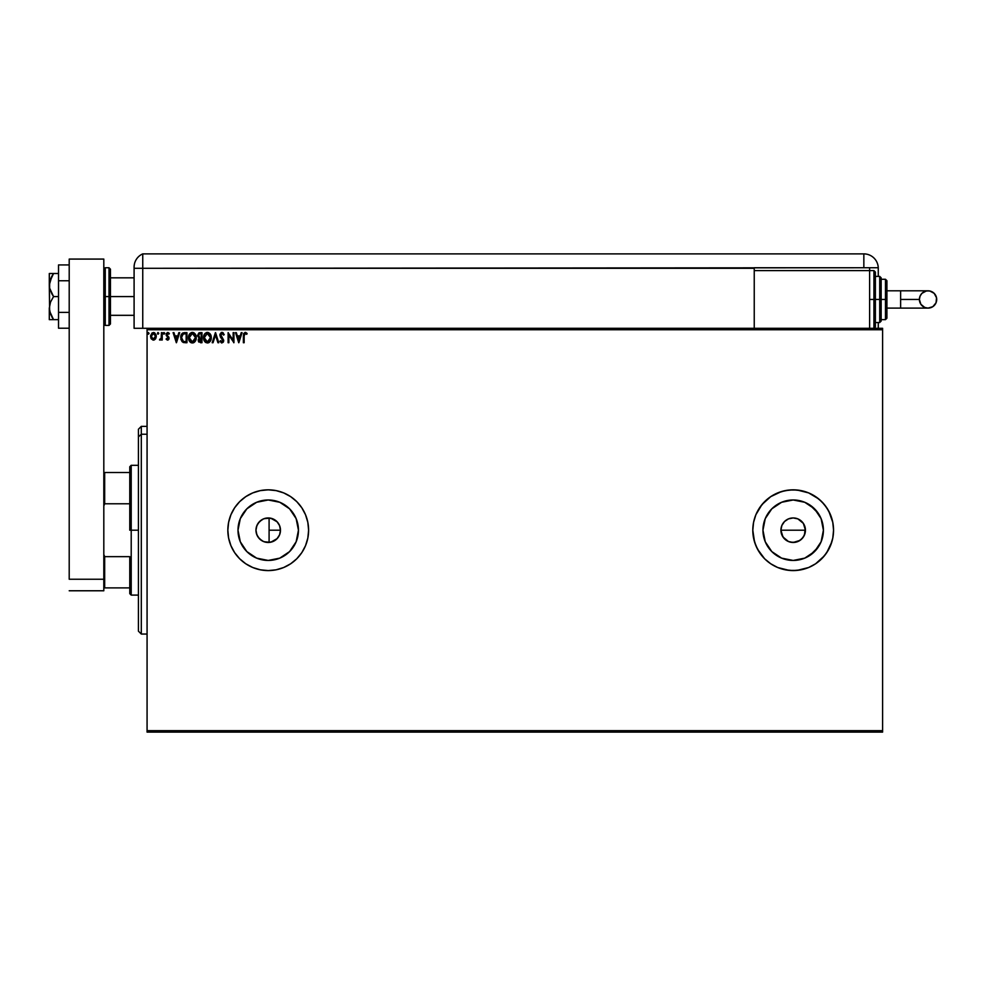 <?xml version="1.0" encoding="UTF-8"?>
<svg xmlns="http://www.w3.org/2000/svg" width="986" height="986" viewBox="0 0 986 986"><rect width="100%" height="100%" fill="white"/><g stroke="black" fill="none" stroke-linecap="round" stroke-linejoin="round"><path stroke-width="1.48" d="M256.397 533.451L258.221 537.284L261.869 540.685L264.137 541.77L270.324 542.288M270.842 542.189L277.189 538.566L279.63 534.708L280.48 530.209A12.263 12.263 0 0 1 268.229 542.473A12.263 12.263 0 0 1 255.966 530.209L256.187 532.551M805.205 532.6L803.368 537.013L799.991 540.402L793.163 542.473L788.48 541.536L784.499 538.874L781.849 534.905L780.912 530.209L781.849 525.513L784.511 521.545L788.48 518.882L793.175 517.946L797.871 518.882L803.368 523.393L805.205 527.818L804.502 534.917L805.439 530.209A12.263 12.263 0 0 1 793.175 542.473A12.263 12.263 0 0 1 780.912 530.209L782.983 537.013L788.48 541.524L793.163 542.473L797.859 541.536L801.84 538.886L804.502 534.917L802.814 537.777M298.45 530.209A30.233 30.233 0 0 1 268.229 560.442A30.233 30.233 0 0 1 237.996 530.209L240.301 518.636L246.845 508.838L256.656 502.281L268.229 499.976L279.79 502.281L289.601 508.838L296.145 518.636L298.45 530.209L296.145 541.77L289.601 551.581L279.79 558.138L268.229 560.442L256.656 558.138L246.845 551.581L240.301 541.77L237.996 530.209A30.233 30.233 0 0 1 268.229 499.976A30.233 30.233 0 0 1 298.45 530.209M823.409 530.209L821.104 541.77L814.547 551.581L804.749 558.138L793.175 560.442L781.615 558.138L771.804 551.581L765.247 541.77L762.954 530.209A30.233 30.233 0 0 1 793.175 499.976A30.233 30.233 0 0 1 823.409 530.209A30.233 30.233 0 0 1 793.175 560.442A30.233 30.233 0 0 1 762.954 530.209L765.247 518.636L771.804 508.838L781.615 502.281L793.175 499.976L804.749 502.281L814.547 508.838L821.104 518.636L823.409 530.209L823.15 526.265M793.212 570.586A40.377 40.377 0 0 0 830.471 545.702L832.776 538.085L833.552 530.209A40.377 40.377 0 0 1 793.175 570.586A40.377 40.377 0 0 1 752.799 530.209A40.377 40.377 0 0 0 753.563 538.036M753.587 538.134A40.377 40.377 0 0 0 759.577 552.604M759.627 552.69A40.377 40.377 0 0 0 793.138 570.586M830.508 545.615A40.377 40.377 0 0 0 833.552 530.258M227.84 530.258A40.377 40.377 0 0 0 268.18 570.586M268.266 570.586A40.377 40.377 0 0 0 308.606 530.234A40.377 40.377 0 0 1 268.229 570.586A40.377 40.377 0 0 1 227.84 530.209L228.616 538.085L230.921 545.665L234.643 552.641L239.672 558.766L245.785 563.782L252.773 567.517L260.341 569.809L268.229 570.586L276.105 569.809L283.672 567.517L290.66 563.782L296.774 558.766L301.802 552.641L305.524 545.665L307.829 538.085L308.606 530.209L307.829 522.333L305.524 514.754L301.802 507.778L296.774 501.652L290.66 496.636L283.672 492.901L276.105 490.609L268.229 489.832L260.341 490.609L252.773 492.901L245.785 496.636L239.672 501.652L234.643 507.778L230.921 514.754L228.616 522.333L227.84 530.209A40.377 40.377 0 0 1 268.229 489.832A40.377 40.377 0 0 1 308.606 530.209L307.829 522.333L305.524 514.754L301.802 507.778L296.774 501.652L290.66 496.636L283.672 492.901L276.105 490.609L268.229 489.832L260.341 490.609L252.773 492.901L245.785 496.636L239.672 501.652L234.643 507.778L230.921 514.754L228.616 522.333L227.84 530.209L228.616 538.085L230.921 545.665L234.643 552.641L239.672 558.766L245.785 563.782L252.773 567.517L260.341 569.809L268.229 570.586L276.105 569.809L283.672 567.517L290.66 563.782L296.774 558.766L301.802 552.641L305.524 545.665L307.829 538.085L308.606 530.209M807.596 567.924L808.606 567.529M272.198 541.807L270.965 542.152M269.905 542.349L269.092 542.436L269.092 517.983L269.905 518.069M274.354 540.821L273.208 541.413M276.277 539.453L275.242 540.254M277.041 521.693L279.63 525.711L280.48 530.209L279.63 534.708L277.041 538.726M784.511 538.874L782.453 536.137M788.48 541.536L787.629 541.141M795.566 542.226L790.784 542.226M799.991 540.402L797.403 541.721M257.358 535.879L256.939 535.004M258.763 537.999L258.122 537.16M260.514 539.736L259.712 539.034M262.609 541.104L261.647 540.55M267.342 542.436L266.208 542.3M264.901 542.004L264.137 541.77M147.074 732.117L882.593 732.117L147.074 732.117L147.074 329.743L882.593 329.743L882.593 730.675L147.074 730.675L147.074 732.117M882.593 328.301L147.074 328.301L147.074 730.675L882.593 730.675L882.593 732.117L882.593 329.743L147.074 329.743L147.074 328.301L882.593 328.301L882.593 329.743L882.593 328.301M154.346 339.948L156.269 336.3L153.422 332.504L150.575 336.3L151.326 338.925L153.422 340.133L155.702 338.617L156.108 334.993L154.666 332.849L152.164 332.849L150.612 335.647L151.141 338.629L153.101 340.121L155.32 339.172M161.445 338.925L161.445 340.01L162.222 340.01L162.222 332.627L161.445 332.627L161.199 338.136L159.51 339.887L161.445 338.925L161.445 340.01L162.222 340.01L162.222 332.627L162.222 340.01L161.445 340.01L161.445 338.925L160.089 340.133L161.445 338.925M168.224 332.578L169.345 333.502L167.374 332.553L166.104 334.636L168.261 338.58L166.104 339.085L167.608 340.133L169 338.876L166.893 334.39L167.62 333.428L168.902 334.18L169.345 333.502L167.743 332.504L166.104 334.636L168.31 338.235L167.558 339.233L166.56 338.457L166.104 339.085L167.608 340.133L166.104 339.085L166.56 338.457L167.558 339.233L168.31 338.235L167.337 336.805M185.417 342.721L186.946 342.721L186.946 332.627L182.472 333.157L180.832 336.226L181.917 341.501L183.593 342.561L186.946 342.721L186.946 332.627L184.592 332.627L186.946 332.627L186.946 342.721L183.014 342.364L185.417 342.721M199.936 332.627L201.957 332.627L198.925 332.849L197.557 335.499L199.147 338.075L198.26 339.615L198.543 341.698L201.957 342.721L201.957 332.627L201.957 342.721L201.957 332.627L199.936 332.627L197.557 335.499L199.147 338.075L198.198 340.219L200.528 342.721L201.957 342.721L200.528 342.721M213.025 342.721L212.187 342.721L215.416 332.627L212.187 342.721L213.025 342.721L215.478 335.067L217.931 342.721L218.781 342.721L215.552 332.627L218.781 342.721L215.552 332.627L212.187 342.721L213.025 342.721L215.478 335.067L217.931 342.721L218.781 342.721L217.931 342.721M233.152 332.627L233.152 340.145L228.099 332.627L228.099 342.721L228.875 342.721L228.875 335.191L233.929 342.721L233.929 332.627L233.152 332.627L233.929 332.627L233.152 332.627L233.152 340.145L228.099 332.627L228.099 342.721L228.875 342.721L228.875 335.191L233.929 342.721L233.929 332.627L233.756 342.721M244.146 336.004L244.848 333.502L246.734 334.316L247.129 333.539L245.218 332.368L243.579 333.675L243.369 342.721L244.146 342.721L244.146 336.004L245.231 333.404L246.734 334.316L247.129 333.539L245.218 332.368L243.369 335.906L243.369 342.721L244.146 342.721L244.146 336.004M826.749 507.778L828.795 511.167L824.395 504.585L818.799 498.99L808.631 492.901L797.132 490.017L789.219 490.017L781.454 491.57L770.744 496.636L761.956 504.585L755.868 514.754L753.575 522.333L752.799 530.209A40.377 40.377 0 0 1 793.175 489.832A40.377 40.377 0 0 1 833.552 530.209L832.776 522.333L833.552 530.209L832.776 522.333L830.483 514.754L826.749 507.778L821.732 501.652L815.607 496.636L808.631 492.901L801.051 490.609L793.175 489.832L785.3 490.609L777.72 492.901L770.744 496.636L764.618 501.652L759.602 507.778L755.868 514.754L753.575 522.333L752.799 530.209L753.575 538.085L755.868 545.665L759.602 552.641L764.618 558.766L770.744 563.782L777.72 567.517L785.3 569.809L793.175 570.586L801.051 569.809L808.631 567.517L815.607 563.782L821.732 558.766L826.749 552.641L831.814 541.93L828.795 549.239L824.395 555.821L815.607 563.782L808.631 567.517L812.217 565.816M241.237 332.627L242.075 332.627L238.846 342.721L242.075 332.627L241.237 332.627L240.202 335.869L237.355 335.869L236.32 332.627L235.481 332.627L238.711 342.721L242.075 332.627L241.237 332.627L240.202 335.869L237.355 335.869L236.32 332.627L235.481 332.627L238.711 342.721L235.481 332.627L236.32 332.627M224.216 334.574L222.158 332.381L219.952 334.155L220.322 336.904L222.898 340.318L222.133 341.92L220.556 340.651L219.952 341.279L221.554 342.943L223.267 342.191L223.674 340.232L220.679 334.513L222.01 333.404L223.588 335.092L224.216 334.574L221.949 332.368L219.816 335.104L222.922 340.675L221.912 341.945L220.556 340.651L219.952 341.279L221.899 342.98L223.699 340.626L220.593 335.117L222.01 333.404L223.588 335.092L224.216 334.574M211.275 337.631L210.338 334.18L208.28 332.492L206.481 332.504L204.016 335.018L203.72 339.492L205.704 342.487L208.342 342.845L210.375 341.107L211.275 337.631C211.312 334.759 210.018 333.009 207.38 332.368C204.755 333.021 203.461 334.796 203.51 337.68C203.461 340.589 204.768 342.364 207.442 342.98C210.055 342.302 211.337 340.515 211.275 337.631M196.263 337.631L195.327 334.18L193.256 332.492L191.469 332.504L189.004 335.018L188.708 339.492L190.692 342.487L193.318 342.845L195.364 341.107L196.263 337.631C196.3 334.759 194.994 333.009 192.369 332.368C189.731 333.021 188.449 334.796 188.499 337.68C188.449 340.589 189.756 342.364 192.43 342.98C195.043 342.302 196.313 340.515 196.263 337.631L196.251 337.175M178.848 332.627L179.698 332.627L176.457 342.721L179.698 332.627L178.848 332.627L177.813 335.869L174.978 335.869L173.943 332.627L173.092 332.627L176.334 342.721L179.698 332.627L178.848 332.627L177.813 335.869L174.978 335.869L173.943 332.627L173.092 332.627L176.334 342.721L173.092 332.627L173.943 332.627M163.959 332.504L164.687 333.342L164.033 334.18L164.674 333.194L163.553 332.787L163.75 334.106L164.687 333.342L164.033 334.18L164.687 333.342L164.033 334.18L163.393 333.342L164.033 334.18L163.393 333.342L164.033 332.504L163.393 333.342L164.033 332.504L164.687 333.342L164.033 334.18L163.393 333.342L164.033 332.504L164.687 333.342L164.033 334.18L163.393 333.342L164.033 332.504L164.687 333.342L164.033 334.18L163.393 333.342L164.107 334.18M158.734 333.342L157.797 332.578L157.6 333.897L158.697 333.638L158.08 334.18L158.734 333.342L158.08 334.18L157.44 333.342L158.08 334.18L157.44 333.342L158.08 332.504L157.44 333.342L158.08 332.504L158.734 333.342L158.08 334.18L157.44 333.342L158.08 332.504L158.734 333.342L158.006 332.504M149.022 333.342L148.097 332.578L147.888 333.897L148.985 333.638L148.368 332.504L147.727 333.342L148.368 334.18L149.022 333.342L148.233 332.516M833.552 530.209L832.776 538.085L833.552 530.209M807.596 492.495L808.606 492.889L807.596 492.495M266.22 518.118L267.342 517.983M263.841 518.759L264.914 518.402M261.647 519.869L262.596 519.314M259.712 521.384L260.538 520.657M258.122 523.258L258.751 522.42M256.939 525.415L257.358 524.527M270.324 518.131L264.137 518.648L261.869 519.721L258.221 523.122L256.409 526.918M799.991 520.016L798.216 519.03M784.511 521.545L786.36 520.016L784.511 521.545M275.254 520.164L276.29 520.978M273.208 519.006L274.342 519.585M270.977 518.266L272.21 518.611M308.606 530.185A40.377 40.377 0 0 0 268.266 489.832M268.18 489.832A40.377 40.377 0 0 0 227.84 530.16M833.552 530.16A40.377 40.377 0 0 0 830.508 514.803M830.471 514.704A40.377 40.377 0 0 0 793.212 489.832M793.138 489.832A40.377 40.377 0 0 0 759.627 507.728M759.577 507.815A40.377 40.377 0 0 0 753.587 522.284M753.563 522.383A40.377 40.377 0 0 0 752.799 530.172M832.776 522.333L828.795 511.167M752.799 530.209L754.537 541.93L757.568 549.239L764.618 558.766L770.744 563.782L777.72 567.517L789.219 570.401L797.132 570.401L808.631 567.517M815.607 563.782L821.732 558.766M831.814 541.93L832.776 538.085M809.974 505.078L818.306 513.41M818.306 547.008L809.974 555.34M776.389 505.078L771.804 508.838M768.045 547.008L771.804 551.581M781.158 527.818L780.912 530.209A12.263 12.263 0 0 1 793.175 517.946A12.263 12.263 0 0 1 805.439 530.209L803.368 523.406L804.502 525.513M797.871 518.882L793.175 517.946L788.492 518.882L790.784 518.18M793.175 517.946L795.566 518.18M805.205 527.818L805.439 530.209L780.912 530.209L805.439 530.209M781.849 534.905L780.912 530.209M293.36 513.41L289.601 508.838M251.43 505.078L246.845 508.838M243.086 547.008L246.845 551.581M285.016 555.34L289.601 551.581M256.187 527.867L255.966 530.209L256.902 525.513L259.552 521.545L263.533 518.882L268.229 517.946L272.912 518.882L276.893 521.545L279.543 525.513L280.48 530.209L279.543 534.905L276.893 538.874L272.912 541.536L268.229 542.473L263.533 541.536L259.552 538.874L256.902 534.905L255.966 530.209A12.263 12.263 0 0 1 268.229 517.946A12.263 12.263 0 0 1 280.48 530.209L279.63 525.711L277.189 521.853L270.842 518.229M782.983 523.393L781.849 525.513M788.492 518.882L786.36 520.016M803.368 523.406L801.84 521.532M269.092 542.436L269.092 517.983L268.402 517.946M244.146 342.721L243.369 342.721M245.785 332.467L245.083 332.381M246.599 332.972L246.734 334.316L245.231 333.404L246.254 333.909M246.5 334.106L245.489 333.441M238.785 340.293L237.688 336.904L239.869 336.904L238.785 340.293L237.688 336.904L239.869 336.904L238.785 340.293M228.875 342.721L228.099 342.721L228.271 332.627M222.158 332.381L223.181 332.861M222.454 332.442L223.403 333.108M223.588 335.092L222.01 333.404L220.815 334.18M222.306 333.453L220.593 335.117L221.024 336.399M220.593 335.117L221.16 336.608M221.776 337.335L223.686 340.429M222.133 337.717L223.699 340.836M223.674 341.045L223.267 342.191M219.952 341.279L220.864 341.193M220.79 341.082L222.023 341.945L222.922 340.675L220.864 337.68M222.861 341.119L221.542 338.408M221.049 332.615L221.702 332.381M220.864 337.668L221.493 338.358M222.454 339.369L222.91 340.897M210.375 341.107L210.905 339.936M209.574 342.093L208.736 342.684M203.88 340.022L204.435 341.156M203.695 339.381L203.56 338.605M208.268 332.492L207.159 332.381M208.675 342.709L209.55 342.117M203.56 338.592L203.72 339.492M205.002 341.895L205.704 342.487M207.22 333.416L210.499 337.631L207.405 341.945L204.287 337.68L207.405 333.404L208.502 333.662L207.405 333.404M208.921 333.934L209.808 334.944M209.759 334.87L210.388 336.436M210.104 339.788L209.476 340.848M205.026 340.466L207.405 341.945L205.581 341.144L204.459 339.135M204.459 336.226L204.681 335.536M209.919 340.182L208.773 341.501M210.462 338.371L210.326 339.085M198.778 342.056L198.198 340.219L199.147 338.075L197.582 335.893M199.036 338.173L197.557 335.499M198.975 340.207L199.16 339.295L200.38 341.686L198.975 340.207L201.181 338.457L201.181 341.686L199.049 340.786M200.084 341.674L201.181 341.686L201.181 338.457L200.059 338.518L200.787 338.457M201.181 337.422L201.181 333.662L201.181 337.422M198.408 336.066L198.469 334.747L199.554 337.298L198.371 335.955M199.283 337.187L198.408 336.078M198.334 335.499L199.702 333.699M200.294 333.662L199.529 333.736M194.92 341.711L193.724 342.684M194.562 342.093L193.416 342.808M191.518 342.857L190.692 342.487L191.518 342.857M190.68 342.475L189.99 341.895M188.683 339.406L188.548 338.605M188.548 338.592L188.511 337.224M192.825 332.405L195.314 334.18M195.955 335.523L194.082 332.874M189.448 336.226L189.275 337.68L192.393 333.404L195.487 337.631L192.393 341.945L191.333 341.698L190.015 340.466L192.393 341.945L189.275 337.68L189.842 335.154M195.487 337.631L195.45 336.929L195.487 337.631M193.909 333.934L194.797 334.944M193.453 341.686L192.763 341.92M195.092 339.788L193.761 341.501M195.45 338.371L195.314 339.085M184.37 332.639L184.592 332.627C181.905 332.997 180.611 334.636 180.734 337.545L183.149 342.425M180.98 339.603L180.845 338.95M180.832 338.95L181.067 339.899M182.139 333.441L182.866 332.948M183.421 341.402L181.51 337.557L183.26 333.921L185.331 333.662L182.866 334.143L186.169 333.662L186.169 341.686L183.421 341.402L186.169 341.686L186.169 333.662L185.331 333.662M181.51 337.557L181.609 336.337L181.51 337.557M181.979 335.228L181.609 336.337M176.395 340.293L175.311 336.904L177.48 336.904L176.395 340.293L175.311 336.904L177.48 336.904L176.395 340.293M168.692 333.909L167.83 333.404L168.902 334.18L169.345 333.502L168.902 334.18L167.83 333.404L166.88 334.599L169.087 338.198L167.608 340.133L166.4 339.455M166.757 338.716L167.558 339.233L168.31 338.235L166.104 334.636M167.731 339.209L166.56 338.457L167.558 339.233L168.125 337.569L166.24 335.499M168.298 338.062L167.558 339.233L168.31 338.235L167.349 336.805M166.116 334.451L166.387 333.404M167.127 333.798L168.902 334.18L167.83 333.404L166.88 334.599L168.002 333.428M167.275 335.56L166.88 334.599M168.951 337.335L167.891 336.053L169.087 338.198M168.729 339.48L167.793 340.121M159.51 339.887L160.089 340.133L159.88 339.098L159.51 339.887M160.681 339.024L161.322 337.643L160.435 339.184M161.445 335.597L161.322 337.643M161.433 336.374L161.445 332.627L162.222 332.627L161.445 332.627M157.933 334.168L157.44 333.342M151.141 338.629L150.772 337.717M153.582 332.504L154.531 332.763M155.998 334.673L156.232 335.647M156.232 336.978L155.726 338.568M151.462 335.314L151.351 336.288L153.422 333.404L155.492 336.288L153.175 339.209L151.351 336.288L151.967 334.205L153.422 333.404L152.62 333.613M152.929 339.147L151.807 338.136M148.442 334.18L147.727 333.342L148.368 334.18L147.727 333.342L148.368 334.18L147.727 333.342L148.368 332.504M195.08 335.511L195.314 336.201M190.015 340.466L189.448 339.135M185.097 341.674L183.692 341.501M183.162 341.279L182.324 340.527M154.346 333.687L155.381 335.314M141.306 434.234L141.306 426.371L141.306 434.234L147.074 434.234L141.306 434.234L141.306 634.047L141.306 434.234L138.422 436.909L141.306 434.234M138.422 429.255L138.422 436.909L138.422 429.255L141.306 426.371L147.074 426.371M138.422 631.163L138.422 436.909L138.422 631.163L141.306 634.047L147.074 634.047M129.77 472.516L129.77 530.209L131.212 530.209L131.212 465.306L131.212 530.209L138.422 530.209L131.212 530.209L131.212 595.1L131.212 530.209L129.77 530.209L129.77 466.748L129.77 472.516L103.813 472.516L104.676 472.516L104.676 503.772L129.77 503.772L104.676 503.772L104.676 472.516L129.77 472.516M269.092 530.209L280.48 530.209L269.092 530.209M129.77 556.646L129.77 593.658L129.77 556.646L104.676 556.646L103.813 554.489L104.676 556.646L104.676 587.89L129.77 587.89L104.676 587.89L104.676 556.646L129.77 556.646M103.813 505.929L104.676 503.772L103.813 505.929M103.813 587.89L104.676 587.89L103.813 587.89M109.002 325.417L105.255 325.417L105.255 296.576L105.255 325.417L105.255 296.576L103.813 296.576L109.002 296.576L109.002 325.417L109.002 296.576L109.002 325.417L110.444 323.975L110.444 296.576L134.096 296.576L110.444 296.576L110.444 269.178L110.444 296.576L110.444 269.178L109.002 267.736L105.255 267.736L105.255 296.576L105.255 267.736L105.255 296.576L109.002 296.576L109.002 267.736L109.002 296.576L110.444 296.576L110.444 323.975L110.444 296.576L109.002 296.576L109.002 267.736M103.813 259.084L103.813 590.774L69.205 590.774L103.813 590.774L103.813 579.238L69.205 579.238L69.205 259.084L69.205 579.238L103.813 579.238L103.813 259.084L69.205 259.084L103.813 259.084M69.205 312.389L58.531 312.389L58.531 280.751L69.205 280.751L58.531 280.751L58.531 264.938L69.205 264.938L58.531 264.938L58.531 312.389L69.205 312.389M58.531 328.215L69.205 328.215L58.531 328.215L58.531 312.389L58.531 328.215M50.52 319.649L51.864 319.649L49.3 319.649L49.3 308.113L49.3 319.649L58.531 319.649L53.552 319.649L50.52 314.127L49.3 308.113L50.52 302.098L53.552 296.576L58.531 296.576L53.552 296.576L51.876 293.877L49.62 288.109L49.62 281.996L53.552 273.504L58.531 273.504L49.62 273.504M49.3 285.04L49.62 311.157L49.3 273.504L49.3 285.04L51.864 276.203L50.52 279.026M51.864 316.95L53.552 319.649L51.876 319.649L53.552 319.649L49.62 311.169M53.552 273.504L51.864 276.203L53.552 273.504L51.876 273.504M49.3 308.113L50.52 302.098L53.552 296.576L49.62 288.109M134.096 267.194L134.096 268.303L142.748 268.303L142.748 328.301L147.074 328.301L134.096 328.301L134.096 268.303L134.096 328.301L142.748 328.301L142.748 253.883A14.42 14.42 0 0 0 134.096 267.107A14.42 14.42 0 0 1 142.748 253.883L142.748 268.303L142.748 253.883L142.748 268.303L134.096 268.303L134.096 267.452M134.269 264.877L134.121 266.245M142.748 328.301L142.748 268.303L754.241 268.303L754.241 270.62L754.241 267.736L863.847 267.736L863.847 253.883L142.748 253.883L863.847 253.883A14.42 14.42 0 0 1 878.267 268.303L878.267 276.388L878.267 268.303A14.42 14.42 0 0 0 863.847 253.883L863.847 267.736L878.255 267.736L142.748 268.303L142.748 328.301M878.267 322.533L878.267 328.301L878.267 322.533M869.615 270.62L869.615 267.736L869.615 270.62L754.241 270.62L754.241 328.301L754.241 270.62L869.615 270.62L869.615 328.301L869.615 270.62L873.941 270.62L875.383 272.062L875.383 326.859L875.383 299.461L873.941 299.461L873.941 328.301L873.941 299.461L869.615 299.461L873.941 299.461L873.941 270.62M900.625 290.808L928.048 290.808C933.298 291.314 936.182 294.198 936.7 299.461A8.652 8.652 90 0 1 928.048 308.113A8.652 8.652 90 0 1 919.396 299.461L900.625 299.461L900.625 308.113L886.919 308.113L900.625 308.113L900.625 290.808L886.919 290.808L900.625 290.808L900.625 299.461L919.396 299.461L920.049 296.145L921.922 293.335L926.359 290.969L929.736 290.969L934.161 293.335L936.54 297.772L936.047 302.776L932.855 306.658L928.048 308.113L924.732 307.459L920.85 304.267L919.396 299.461A8.652 8.652 90 0 1 928.048 290.808A8.652 8.652 90 0 1 936.7 299.461C936.182 304.711 933.298 307.595 928.048 308.113L900.625 308.113M875.383 322.533L879.709 322.533L879.709 299.461L879.709 322.533L879.709 299.461L875.383 299.461L875.383 326.859L873.941 328.301L873.941 270.62L873.941 299.461L879.709 299.461L879.709 276.388L881.151 277.83L881.151 321.091L881.151 299.461L879.709 299.461L879.709 276.388L879.709 299.461L881.151 299.461L881.151 320.672M885.477 299.461L885.477 319.649L885.477 299.461L881.151 299.461L885.477 299.461L885.477 279.272L885.477 299.461L886.919 299.461L885.477 299.461M886.919 318.207L886.919 299.461L886.919 318.207L885.477 319.649L881.151 319.649M886.919 280.714L886.919 299.461L886.919 280.714L885.477 279.272L881.151 279.272M881.151 299.461L881.151 277.83L881.151 299.461M875.383 299.461L875.383 272.062L875.383 299.461M129.77 466.748L131.212 465.306L138.422 465.306M138.422 595.1L131.212 595.1L129.77 593.658M134.096 277.83L110.444 277.83M134.096 315.323L110.444 315.323M105.255 267.736L103.813 269.178M105.255 325.417L103.813 323.975M928.048 290.808C922.797 291.314 919.913 294.198 919.396 299.461C919.913 304.711 922.797 307.595 928.048 308.113M879.709 322.533L881.151 321.091M875.383 276.388L879.709 276.388"/></g></svg>
